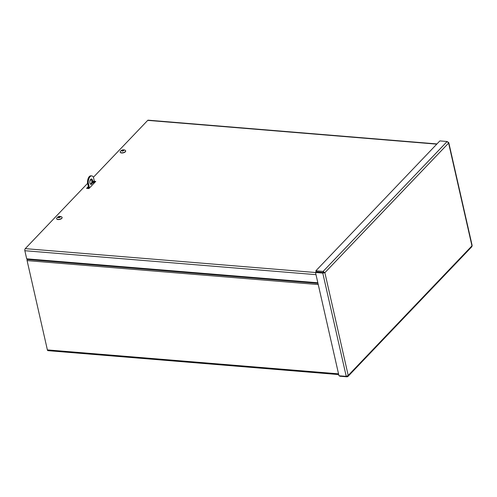 <?xml version="1.0" encoding="UTF-8"?>
<svg xmlns="http://www.w3.org/2000/svg" width="497" height="497" viewBox="0 0 497 497"><rect width="100%" height="100%" fill="white"/><g stroke="black" fill="none" stroke-linecap="round" stroke-linejoin="round"><path stroke-width="0.75" d="M338.706 374.576L47.979 350.665A1.528 0.77 -85.3 0 1 47.383 349.9L27.099 260.608A1.528 0.77 -85.3 0 1 27.093 259.453L27.211 258.875M87.826 188.475L88.615 187.649M94.355 181.293L95.759 181.411L88.932 188.562L86.59 188.369L88.36 186.518M94.952 182.262L94.567 182.225M90.572 184.201L91.429 183.306M88.572 187.45L87.615 188.456M436.77 144.142L147.721 120.373A1.528 0.77 -85.3 0 1 148.149 120.175L436.975 143.931M317.85 282.781L26.695 258.831L24.85 250.718A1.528 0.77 -85.3 0 1 25.266 248.643L315.514 272.511M147.721 120.373L93.405 177.267M91.38 179.386L89.963 180.877M87.634 183.312L25.266 248.643M315.508 272.486L316.017 271.958L324.87 272.691L348.217 375.465L346.241 376.366L338.973 375.763L315.508 272.486L322.777 273.083L324.87 272.691L323.118 271.405L315.85 270.809L439.857 140.906L447.126 141.508L448.605 143.086L448.754 142.54L472.15 245.506L471.815 246.723L347.937 376.49L348.217 375.465L471.951 245.853L448.605 143.086L447.952 141.968M323.286 272.555L322.777 273.083L346.241 376.366M339.706 375.825L339.799 376.229L347.068 376.825L347.937 376.49M346.937 376.241L347.068 376.825M323.945 272.617L316.061 271.741L315.85 270.809M323.33 272.337L323.118 271.405L447.126 141.508M89.951 183.014A2.721 1.373 -85.3 0 1 90.137 180.262A2.721 1.373 -85.3 0 1 91.454 178.963A2.721 1.373 -85.3 0 1 92.597 181.784A2.721 1.373 -85.3 0 1 91.007 184.387A2.721 1.373 -85.3 0 1 89.951 183.014M90.628 184.244A2.721 1.373 94.7 0 0 91.827 181.722A2.721 1.373 94.7 0 0 91.057 179.038M93.057 182.554A0.907 0.46 -85.3 0 1 93.119 181.635A0.907 0.46 -85.3 0 1 93.554 181.2A0.907 0.46 -85.3 0 1 93.939 182.144A0.907 0.46 -85.3 0 1 93.411 183.008A0.907 0.46 -85.3 0 1 93.057 182.554A0.907 0.46 94.7 0 0 93.138 181.591M94.647 182.579L93.467 177.386A5.802 2.932 94.7 0 0 91.703 175.888A5.802 2.932 94.7 0 0 88.28 182.815L89.46 188.015M88.28 182.815L87.503 182.753L88.82 188.556M91.703 175.888L90.932 175.826A5.802 2.932 94.7 0 0 87.503 182.753M57.981 217.201A1.187 0.54 -12.8 0 0 58 217.394A3.684 3.262 -11.9 0 1 58.547 217.133L58.957 217.245A3.684 0.441 80.2 0 0 58.975 217.649L58.975 217.649A1.187 0.54 -12.8 0 0 59.379 217.574L59.677 216.916A3.684 3.237 2.9 0 1 60.292 216.947A1.187 0.54 -12.8 0 0 60.274 216.754A3.684 3.293 168.2 0 0 59.665 216.754L59.255 216.649A3.684 0.41 -98.9 0 1 59.298 216.493A1.187 0.54 -12.8 0 0 58.894 216.574L58.534 216.978A3.684 3.262 -176.5 0 0 57.981 217.201L58.497 217.686M60.013 217.394L60.274 216.754M59.311 217.245A0.795 0.36 167.2 0 0 59.062 217.301L58.894 216.574M59.702 216.916L59.261 216.68M58.547 217.133L59.044 217.618L58.957 217.214M59.062 217.301L58.708 217.742M61.659 216.903A2.789 1.274 167.2 0 1 62.063 217.388A2.789 1.274 167.2 0 1 59.628 219.252A2.789 1.274 167.2 0 1 56.633 218.624A2.789 1.274 167.2 0 1 56.788 218.009A3.684 3.684 0 0 1 61.659 216.903M62.082 217.481A2.789 1.274 167.2 0 1 62.106 217.568A2.789 1.274 167.2 0 1 59.671 219.432A2.789 1.274 167.2 0 1 56.67 218.804A2.789 1.274 167.2 0 1 56.658 218.711M121.56 150.61A1.187 0.54 -12.8 0 0 121.572 150.802A3.684 3.262 -11.9 0 1 122.119 150.541L122.529 150.653A3.684 0.441 80.2 0 0 122.548 151.057L122.548 151.057A1.187 0.54 -12.8 0 0 122.952 150.982L123.25 150.324A3.684 3.237 2.9 0 1 123.865 150.355A1.187 0.54 -12.8 0 0 123.846 150.162A3.684 3.293 168.2 0 0 123.244 150.162L122.834 150.057A3.684 0.41 -98.9 0 1 122.877 149.901A1.187 0.54 -12.8 0 0 122.467 149.982L122.113 150.386A3.684 3.262 -176.5 0 0 121.56 150.61L122.069 151.094M123.585 150.802L123.846 150.162M122.883 150.653A0.795 0.36 167.2 0 0 122.635 150.709L122.467 149.982M123.275 150.324L122.84 150.088M122.119 150.541L122.622 151.026L122.529 150.622M122.635 150.709L122.281 151.15M125.232 150.311A2.789 1.274 167.2 0 1 125.642 150.796A2.789 1.274 167.2 0 1 123.206 152.66A2.789 1.274 167.2 0 1 120.206 152.032A2.789 1.274 167.2 0 1 120.361 151.417A3.684 3.684 0 0 1 125.232 150.311M125.654 150.889A2.789 1.274 167.2 0 1 125.679 150.976A2.789 1.274 167.2 0 1 123.244 152.834A2.789 1.274 167.2 0 1 120.243 152.212A2.789 1.274 167.2 0 1 120.231 152.119M27.093 259.453L317.987 283.377M318.254 284.557L27.099 260.608M47.383 349.9L338.538 373.843M316.005 274.661L24.85 250.718M448.605 143.086L324.87 272.691M59.379 217.562A1.087 0.497 167.2 0 1 58.981 217.636L59.373 217.549M58.913 216.661A1.087 0.497 167.2 0 1 59.267 216.586M58.919 216.711L59.1 217.475M122.548 151.032L122.945 150.958A1.087 0.497 167.2 0 1 122.56 151.045M122.486 150.063A1.087 0.497 167.2 0 1 122.846 149.995M122.492 150.119L122.672 150.883"/></g></svg>
